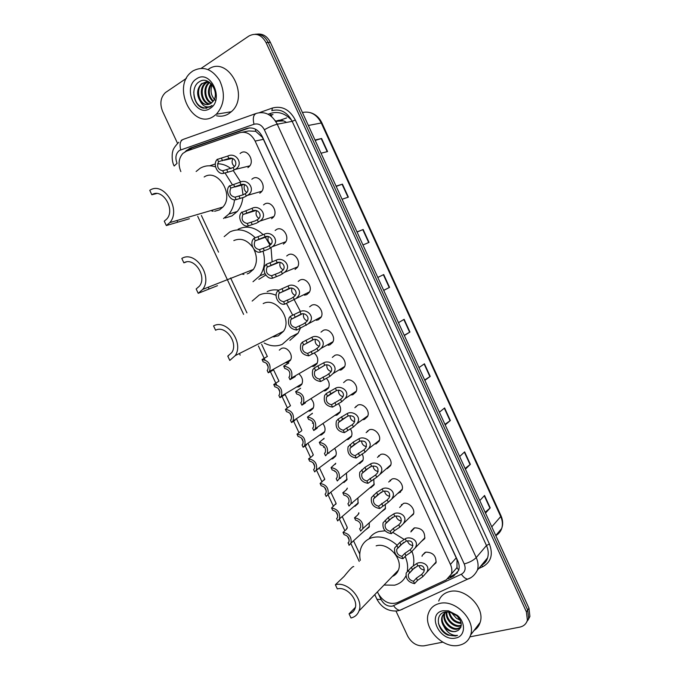 <?xml version="1.0" encoding="UTF-8"?>
<svg xmlns="http://www.w3.org/2000/svg" width="680" height="680" viewBox="0 0 680 680"><rect width="100%" height="100%" fill="white"/><g stroke="black" fill="none" stroke-linecap="round" stroke-linejoin="round"><path stroke-width="1.02" d="M251.838 179.256L252.926 178.449C259.148 174.411 266.653 186.192 261.443 191.819L259.769 193.222M263.525 204.909L264.758 204C270.878 200.175 278.366 211.471 273.436 217.132L271.567 218.722M275.153 230.486L276.539 229.466C282.574 225.837 290.037 236.691 285.387 242.352L283.322 244.128M286.714 255.995L288.277 254.838C294.236 251.396 301.665 261.834 297.279 267.495L295.035 269.45M298.205 281.435L299.974 280.109C305.856 276.853 313.25 286.9 309.12 292.553L306.714 294.67L304.411 295.188M309.638 306.816L311.627 305.295C317.433 302.218 324.793 311.899 320.9 317.526L318.342 319.796L316.327 320.272M321.011 332.137L323.238 330.387C328.975 327.479 336.294 336.821 332.639 342.414L329.927 344.837L328.159 345.262M332.333 357.408L334.806 355.385C340.484 352.639 347.752 361.675 344.318 367.225L341.471 369.784L339.915 370.158M343.613 382.611L346.332 380.29C351.951 377.697 359.176 386.444 355.946 391.952L352.971 394.638L351.594 394.969M354.85 407.745L357.816 405.11C363.375 402.662 370.558 411.145 367.523 416.594L364.429 419.407L363.197 419.696M366.146 432.65L369.257 429.837C374.774 427.533 381.905 435.769 379.058 441.167L375.853 444.083M377.442 457.385L380.664 454.478C386.121 452.302 393.21 460.317 390.532 465.656L387.226 468.664M388.705 482.026L392.02 479.026C397.434 476.986 404.481 484.789 401.965 490.059L398.565 493.162M399.644 507.458L403.342 503.481C408.714 501.568 415.718 509.175 413.355 514.394L409.224 517.71M410.848 531.93L414.613 527.85C421.753 527.977 425.111 531.573 424.694 538.645L420.801 541.96M422.017 556.308L422.272 555.356L425.85 552.135C432.922 552.313 436.305 555.875 435.99 562.819L432.327 566.125M240.082 153.527L241.06 152.796C247.375 148.537 254.889 160.828 249.381 166.413L247.919 167.62M314.083 352.971C317.696 356.218 318.639 359.822 316.914 363.791L314.296 366.103L312.664 366.486M326.324 378.284C329.23 381.454 329.936 384.752 328.431 388.178L325.686 390.609L324.232 390.957M338.385 403.546C340.697 406.538 341.199 409.522 339.898 412.479L337.034 415.038L335.741 415.344M350.31 428.749C352.087 431.511 352.427 434.163 351.322 436.713L348.339 439.373L347.174 439.646M362.117 453.9C363.426 456.365 363.622 458.685 362.695 460.862L359.609 463.624M373.796 479L374.017 484.933L370.838 487.781M385.356 504.041L385.296 508.929L381.174 512.04M279.293 350.149L281.35 348.517C286.866 345.712 293.973 355.173 290.284 360.442L287.887 362.525L286.178 362.916M299.344 374.229C302.532 377.468 303.314 380.894 301.69 384.498L299.166 386.699L297.644 387.056M311.312 399.109C313.888 402.212 314.466 405.339 313.047 408.467L310.403 410.788L309.034 411.102M323.136 423.929C325.176 426.836 325.584 429.649 324.36 432.37L321.598 434.8L320.374 435.081M334.849 448.698C336.413 451.341 336.668 453.84 335.623 456.195L332.758 458.719L331.644 458.966M346.443 473.408L346.842 479.935L343.876 482.554M357.935 498.083L358.02 503.608L354.951 506.311M369.317 522.75L369.147 527.204L365.253 530.137M399.984 491.878L400.154 492.388M377.425 591.863L378.148 593.402C383.154 601.8 389.504 604.902 397.188 602.718L446.284 579.844L451.316 574.141C452.26 571.09 451.971 567.851 450.432 564.417L255.127 141.083C251.251 133.918 246.083 131.13 239.632 132.727L186.464 151.147L182.886 153.399C178.636 158.338 177.964 164.407 180.855 171.598M273.717 336.889L273.046 336.558M242.989 274.363L242.165 273.844M212.219 211.208L211.25 210.469M458.804 569.857L456.969 568.004L457.045 560.082L456.221 557.88L263.398 139.323L262.183 137.122L255.663 131.308L248.701 130.951L242.403 132.183M201.373 215.458L218.526 252.144M230.605 277.958L246.933 312.876M261.63 344.301L267.333 356.49M273.606 369.886L278.97 381.106L273.76 384.498C280.339 385.611 282.854 389.504 281.308 396.176L302.048 383.767M285.149 394.57L290.471 405.714L285.404 409.368C291.907 410.499 294.449 414.332 293.037 420.877L313.395 407.719M296.65 419.169L301.835 430.253M308.116 443.675L313.25 454.648M319.532 468.095L324.776 479.154L320.093 483.454C326.366 484.627 328.984 488.3 327.938 494.471L347.157 479.111M330.913 492.422L336.132 503.429L331.568 507.969C337.781 509.159 340.416 512.779 339.481 518.84L358.326 502.758M342.252 516.664L347.242 527.323M353.549 540.821L359.779 554.132M301.427 398.99L301.818 398.438M312.46 423.274L313.089 422.374M323.527 447.346L324.054 446.539M334.569 471.333L334.806 470.892M448.094 578.748L453.577 576.189L458.626 570.461C459.561 567.443 459.263 564.238 457.759 560.847L262.352 136.689C258.51 129.574 253.368 126.811 246.925 128.418L189.762 148.291L185.156 151.725M187.969 150.629L192.066 147.823L249.458 127.882M201.305 68.255L248.863 36.057C255.799 32.453 261.545 34.646 266.084 42.627L526.413 611.889L527.383 620.185C526.294 623.917 523.753 626.229 519.758 627.121L469.948 636.854M177.54 143.335L162.588 111.316C159.621 103.649 160.556 97.418 165.393 92.608L186.422 78.328M442.816 642.158L424.099 645.821C417.137 646.399 411.663 643.161 407.685 636.123L395.981 611.065M255.144 34.255C260.746 33.677 265.106 36.414 268.226 42.474L527.688 610.045L528.649 618.315L526.635 622.158L528.649 618.315L527.688 610.045L268.226 42.474C265.106 36.414 260.746 33.677 255.144 34.255M457.478 572.849L449.956 576.827M257.303 34.127C262.897 33.549 267.249 36.278 270.351 42.322L528.963 608.209L529.915 616.462L527.901 620.296M444.95 424.371L450.347 420.537L445.188 424.898M439.39 412.207L444.61 407.966L450.347 420.537M465.103 468.477L470.348 464.346L465.409 469.149M459.646 456.535L464.644 451.86L470.348 464.346M485.129 512.303L490.221 507.883L485.503 513.102M479.774 500.573L484.551 495.473L490.221 507.883M383.69 290.317L389.563 287.368L383.724 290.402M377.808 277.457L383.707 274.55L389.563 287.368M357.008 231.948L363.146 229.492L369.036 242.394L362.967 244.978M336.073 186.133L342.44 184.144L348.373 197.132L342.074 199.257M315.001 140.012L321.606 138.49L327.573 151.564L321.036 153.221M424.66 379.984L430.219 376.431L424.839 380.358M418.999 367.582L424.439 363.783L430.219 376.431M404.243 335.3L409.955 332.044L404.345 335.529M398.471 322.668L404.141 319.311L409.955 332.044M355.938 406.291L356.184 406.827M367.361 430.984L367.668 431.63M378.751 455.583L379.1 456.339M390.099 480.088L390.499 480.956M401.404 504.509L401.625 504.993M286.425 122.357L285.838 122.561M315.188 140.429L321.606 138.49M336.192 186.388L342.44 184.144M357.059 232.05L363.146 229.492M213.724 116.263C193.222 130.619 171.309 87.363 191.403 72.054L192.763 71.034C202.988 65.645 211.956 68.799 219.666 80.495C225.539 93.644 224.442 104.882 216.376 114.197L213.724 116.263M208.173 69.445C227.74 54.647 250.266 95.914 231.293 111.741L228.658 113.772C224.893 116.076 220.864 116.747 216.563 115.787M206.278 81.745L202.564 83.462C194.556 89.343 199.793 106.029 208.191 104.525M209.159 82.076L201.654 83.572C196.834 88.757 196.341 94.605 200.175 101.091C203.507 104.754 207.06 105.544 210.834 103.479L213.019 101.405C220.439 92.709 208.828 75.251 199.589 81.591C189.839 86.7 193.452 106.428 203.498 108.197L210.324 106.871L212.075 105.442L210.383 106.454C206.219 107.899 202.819 106.105 200.175 101.091M208.123 81.838L206.168 83.028C198.959 88.298 202.376 103.173 209.993 103.947M207.655 81.778L205.267 83.13C197.871 88.553 201.705 103.887 209.55 104.142M209.814 82.535L209.737 82.594C203.328 87.278 205.19 100.232 211.692 102.833M209.44 82.263L208.845 82.697C202.24 87.533 204.476 100.98 211.276 103.173M211.48 84.056C208.046 90.397 208.649 96.058 213.282 101.056M211.038 83.597C207.018 90.372 207.638 96.365 212.891 101.575M196.418 78.922C210.443 68.535 224.927 99.9 210.086 108.417C196.129 118.252 181.959 87.779 196.418 78.922M215.84 100.793C211.216 96.585 209.958 91.222 212.058 84.728M193.749 92.013C194.471 102.468 198.823 107.873 206.831 108.239M166.328 225.556L169.779 222.615C181.696 209.72 163.642 180.642 149.753 190.34L151.835 194.752C162.291 187.519 175.771 209.381 166.787 219.011L164.262 221.161L166.328 225.556L189.397 218.748M151.835 194.752L156.68 193.528M214.633 211.293L219.496 209.865L222.861 207.077C234.549 194.888 217.702 167.807 204.161 176.987M213.112 211.293L211.752 210.324M196.129 171.496L200.107 168.283C204.858 165.529 210.01 165.061 215.569 166.897M242.845 197.676C242.225 203.167 240.371 207.766 237.294 211.48L231.923 215.917L225.182 218M225.003 172.975L232.492 184.892M234.498 199.793C233.928 205.453 232.067 210.205 228.913 214.03L223.525 218.509M209.644 165.793L215.331 163.948M217.566 163.778C222.275 163.761 226.763 165.376 231.013 168.648M233.35 170.697L240.695 182.044M241.57 184.577L243.015 194.862M198.22 293.318L202.716 289.391C213.146 276.394 195.279 250.002 181.806 258.451L183.863 262.82C194.004 256.522 207.349 276.361 199.495 286.076L196.171 288.975L198.22 293.318L217.481 285.676M183.863 262.82L186.354 261.953M247.172 273.887L249.007 273.164L253.394 269.425C257.244 263.5 257.414 256.776 253.895 249.262M243.907 274.389L242.65 273.657M224.179 236.64L229.798 231.965C238.476 227.919 246.976 229.857 255.289 237.787M265.803 275.017L258.859 279.319M252.73 247.299C247.095 239.887 240.788 237.651 233.818 240.584M263.024 251.158C265.633 260.661 264.605 268.872 259.93 275.791L253.002 281.732M238.119 229.22C246.602 225.25 254.932 227.052 263.118 234.634M265.038 236.768L270.002 245.149M271.065 248.166L272.144 261.868M235.221 355.615C244.273 342.695 226.644 318.58 213.554 325.899L215.585 330.225C225.446 324.776 238.621 342.899 231.786 352.563L227.775 356.116L229.798 360.425L235.221 355.615L283.526 331.279C292.425 318.997 275.893 296.565 263.194 303.603M228.463 355.776L227.775 356.116M272.45 336.863L278.248 335.886L283.526 331.279M274.635 336.829L273.522 336.32M300.424 328.159L298.103 333.183L290.479 337.127L282.208 344.377C276.411 346.732 270.394 346.281 264.154 343.017M252.161 301.078L259.216 295.06C264.477 292.647 270.104 292.723 276.106 295.29M286.467 303.348L292.723 315.18M267.163 291.609C270.733 289.926 274.601 289.45 278.766 290.19M294.296 299.88L300.348 311.338M298.103 333.183L289.858 340.374M353.753 566.635C353.2 565.845 349.979 569.109 344.097 576.419L335.368 584.749L337.331 588.914C346.443 586.067 358.81 599.811 354.994 608.625C353.914 611.388 351.942 613.13 349.061 613.836L351.007 617.984C354.883 617.04 357.536 614.712 358.972 610.98L398.378 570.171C403.359 558.9 387.787 541.943 376.142 545.853M355.351 607.402L349.061 613.836M393.635 575.815L392.98 575.756M405.926 575.824C403.605 580.72 399.789 583.848 394.485 585.2L384.03 585.029M360.315 560.371C359.337 555.577 359.652 551.2 361.284 547.238C363.426 542.351 367.089 539.146 372.3 537.608C380.724 535.662 388.986 538.186 397.069 545.182M369.01 538.883C371.272 535.211 374.552 532.746 378.837 531.505L385.092 530.799M392.292 576.47C395.182 575.255 397.214 573.155 398.378 570.171M405.178 556.444C407.388 561.544 408.102 566.465 407.32 571.217M392.734 532.346L403.605 539.096M412.012 551.463C413.839 556.333 414.29 560.991 413.38 565.428M406.011 576.351L405.526 576.657M335.368 584.749C347.48 580.907 364.029 599.199 358.972 610.98M458.94 645.312C442.731 649.179 422.603 627.631 428.553 613.029C430.406 607.988 434.07 604.8 439.543 603.466C455.158 599.071 476.025 620.083 470.628 635.01C468.784 640.602 464.89 644.037 458.94 645.312M438.71 601.086C440.555 596.113 444.176 592.943 449.582 591.591C464.992 587.171 485.494 607.707 480.131 622.438C479.043 625.923 477.003 628.626 474.011 630.538M445.119 612.808L445.035 613.029C442.127 619.854 450.933 629.943 457.895 628.439L460.879 627.164M444.72 613.079L444.448 613.742C441.541 620.568 450.356 630.674 457.317 629.178L460.751 627.504M446.947 611.957C445.774 618.808 453.968 626.815 460.181 625.524L461.252 625.26M446.445 612.136C444.796 618.987 453.177 627.615 459.612 626.246L461.202 625.795M446.063 611.881L442.68 615.885C439.764 622.736 448.604 632.885 455.583 631.388L458.022 630.505C462.638 626.722 462.256 621.809 456.858 615.774L449.913 612.102L445.358 611.983L444.941 612.654M458.022 630.505L455.473 631.533C451.188 632.111 447.363 630.471 443.998 626.62C441.685 623.126 441.039 619.786 442.085 616.607L442.68 615.885M447.44 611.821C444.864 612.51 443.079 614.1 442.085 616.607M449.327 611.991C451.095 618.4 455.005 621.979 461.057 622.727M448.647 611.889C450.296 619.097 454.469 622.939 461.185 623.433M460.046 619.905L456.39 618.273L460.173 620.177M442.927 610.759L448.46 610.784L457.377 615.391C466.344 622.999 465.162 636.625 455.575 638.053C439.535 641.886 426.411 613.666 442.927 610.759M445.358 611.983C434.435 613.59 436.993 630.581 447.975 635.129L455.54 636.004L457.572 635.375L455.532 635.46C450.627 634.916 446.785 631.966 443.998 626.62M456.39 618.273L451.265 612.476M438.456 623.56C442.808 633.199 449.174 637.135 457.572 635.375M267.418 356.413L262.072 359.533C268.736 360.638 271.226 364.599 269.518 371.399L268.277 372.784L273.649 369.844M268.277 372.784L267.189 370.464L267.699 369.818C268.889 365.585 267.376 362.933 263.16 361.862L262.072 359.533M281.308 396.176L279.947 397.707L285.192 394.51M279.947 397.707L278.859 395.386L279.446 394.647C280.534 390.49 279.004 387.88 274.848 386.818L273.76 384.498M294.814 419.721L295.069 420.265L291.567 422.535L293.037 420.877M291.567 422.535L290.488 420.223L291.142 419.381C292.145 415.319 290.589 412.743 286.493 411.68L285.404 409.368M301.656 430.805L297.015 434.154C303.433 435.293 306 439.067 304.716 445.485L324.7 431.596M306.34 444.363L306.587 444.881L303.152 447.27L304.716 445.485M303.152 447.27L302.073 444.966L302.796 444.04C303.705 440.054 302.141 437.521 298.087 436.458L297.015 434.154M313.038 455.413L313.267 454.639L311.975 456.399L308.575 458.847C314.916 460.003 317.509 463.726 316.353 470.016L335.954 455.387M308.575 458.847L309.647 461.142C313.65 462.213 315.231 464.695 314.398 468.613L313.616 469.625L314.687 471.912L316.353 470.016M320.093 483.454L321.164 485.741C325.116 486.804 326.714 489.26 325.958 493.102L325.116 494.19L326.188 496.468L327.938 494.471M324.394 479.935L324.768 479.238M336.719 518.551L337.646 520.939L339.481 518.84M335.725 504.356L336.124 503.523M336.583 518.662L337.467 517.505C338.155 513.74 336.549 511.317 332.639 510.246L331.568 507.969M347.021 528.692L347.259 527.323L346.214 529.575L343.009 532.389C349.146 533.604 351.806 537.183 350.974 543.133L369.444 526.328M348.347 542.733L349.061 545.317L350.974 543.133M347.999 543.048L348.942 541.824C349.562 538.126 347.939 535.746 344.072 534.659L343.009 532.389M283.688 366.12C290.453 367.192 293.037 371.17 291.431 378.063L290.012 379.67L288.906 377.298L289.519 376.507C290.64 372.224 289.068 369.554 284.801 368.5L283.688 366.12L288.839 362.975M290.012 379.67L295.281 376.592M295.604 391.637C302.277 392.717 304.887 396.635 303.433 403.385L301.903 405.144L300.798 402.773L301.486 401.88C302.515 397.681 300.917 395.054 296.709 394.009L295.604 391.637L300.628 388.254M301.903 405.144L305.43 402.917L305.15 402.305M307.471 417.061C314.058 418.157 316.701 422.008 315.392 428.629L313.752 430.508L312.647 428.153L313.403 427.168C314.339 423.053 312.732 420.469 308.575 419.424L307.471 417.061L312.418 413.27M312.069 413.856L312.409 413.236M313.752 430.508L317.203 428.153L316.94 427.575M319.294 442.391C325.805 443.496 328.474 447.296 327.293 453.781L325.55 455.787L324.453 453.441L325.278 452.362C326.12 448.333 324.496 445.791 320.39 444.745L319.294 442.391L324.113 438.337M323.697 439.11L324.088 438.285M331.075 467.619C337.51 468.75 340.195 472.489 339.142 478.848L337.305 480.973L336.217 478.635L337.093 477.471C337.866 473.518 336.217 471.019 332.171 469.965L331.075 467.619L335.758 463.301M335.291 464.27L335.725 463.241M342.813 492.762C349.171 493.91 351.883 497.598 350.948 503.837L349.019 506.065L347.93 503.727L348.865 502.494C349.562 498.618 347.905 496.154 343.901 495.1L342.813 492.762L346.094 490.085L347.361 488.18M346.859 489.328L347.319 488.113M359.941 528.437L360.596 527.425C361.216 523.625 359.55 521.203 355.589 520.132L354.501 517.812L357.723 514.998L358.921 512.966M358.402 514.284L358.878 512.881M359.609 528.734L360.689 531.063L362.695 528.734C363.528 522.623 360.8 518.985 354.501 517.812M222.751 170.782L233.078 167.56C238.782 164.823 234.787 156.196 228.871 158.491L218.518 161.67C216.589 166.694 218 169.728 222.751 170.782L223.899 173.247L232.169 170.994L234.949 169.498L249.832 165.844M223.899 173.247C217.812 175.389 212.339 164.228 217.141 159.452L227.74 156.06C236.376 151.64 244.426 164.917 234.949 169.498M217.37 159.205L218.518 161.67M232.883 158.669C231.48 161.551 231.974 164.144 234.353 166.43M235.017 197.174L243.21 194.786L245.344 193.596C250.928 190.706 246.746 182.393 241.018 184.671L230.8 188.096C228.837 193.035 230.239 196.061 235.017 197.174L236.155 199.631L244.307 197.141L247.435 195.364L261.876 191.233M236.155 199.631C230.163 201.612 224.68 190.91 229.228 186.099L239.887 182.248C248.081 177.939 256.572 190.383 247.435 195.364M229.653 185.64L230.8 188.096M244.766 184.756C243.465 187.722 244.069 190.29 246.585 192.448M247.231 223.465L255.306 220.847L257.661 219.47C263.032 216.342 258.57 208.522 253.113 210.749L242.922 214.548C241.085 219.394 242.522 222.369 247.231 223.465L248.37 225.904L256.394 223.193L259.845 221.127L273.861 216.529M248.37 225.904C242.471 227.74 236.988 217.481 241.281 212.636L251.991 208.335C259.769 204.144 268.634 215.781 259.845 221.127M241.893 211.973L243.032 214.421M256.615 210.757C255.425 213.8 256.148 216.333 258.782 218.356M259.403 249.653L267.35 246.815L269.9 245.233C275.069 241.901 270.368 234.557 265.166 236.733L255 240.916C253.3 245.667 254.77 248.574 259.403 249.653L260.534 252.093L268.438 249.152L272.195 246.789L285.787 241.731M260.534 252.093C254.728 253.776 249.246 243.925 253.292 239.071L254.082 238.213L264.044 234.328C271.447 230.256 280.611 241.128 272.195 246.789M254.082 238.213L255.213 240.652M268.413 236.674C267.35 239.785 268.192 242.275 270.929 244.154M271.524 275.749L279.352 272.68L282.089 270.903C287.028 267.393 282.14 260.5 277.168 262.625L267.027 267.18C265.472 271.83 266.968 274.686 271.524 275.749L272.654 278.171L280.432 275.009L284.469 272.357L297.67 266.857M272.654 278.171C266.934 279.718 261.46 270.249 265.276 265.396L266.228 264.341L276.054 260.227C283.118 256.267 292.51 266.416 284.469 272.357M266.228 264.341L267.359 266.773M280.168 262.505C279.25 265.668 280.211 268.115 283.041 269.832M283.602 301.741L291.312 298.452L294.219 296.471C298.936 292.817 293.896 286.339 289.127 288.413L279.029 293.335C277.593 297.891 279.115 300.696 283.602 301.741L284.725 304.155L309.493 291.89M284.725 304.155C279.08 305.567 273.632 296.454 277.219 291.618L278.324 290.377L288.023 286.025C294.78 282.175 304.343 291.652 296.675 297.823M278.324 290.377L279.446 292.8M291.899 288.252C291.125 291.457 292.196 293.845 295.103 295.409M295.639 327.632L303.221 324.122L306.28 321.954C310.777 318.163 305.618 312.086 301.045 314.1L290.981 319.387C289.663 323.85 291.219 326.596 295.639 327.632L296.752 330.038L321.266 316.837M296.752 330.038C289.74 328.993 287.198 324.887 289.127 317.73L290.377 316.319L299.94 311.721C306.416 307.989 316.106 316.829 308.813 323.204M290.377 316.319L291.499 318.725M303.577 313.905C302.974 317.144 304.155 319.473 307.122 320.875M307.624 353.43L315.087 349.699L318.291 347.335C322.567 343.442 317.313 337.73 312.919 339.702L302.898 345.329C301.69 349.707 303.272 352.401 307.624 353.43L308.737 355.827L318.113 350.897L320.883 348.491L332.988 341.708M308.737 355.827C301.826 354.773 299.243 350.744 301.002 343.731L302.387 342.159L311.822 337.331C318.045 333.701 327.811 341.947 320.883 348.491M302.387 342.159L303.501 344.556M315.231 339.473C314.798 342.728 316.081 344.981 319.09 346.23M319.566 379.134L326.91 375.181L330.242 372.631C334.296 368.645 328.984 363.281 324.751 365.202L314.772 371.178C313.675 375.453 315.274 378.105 319.566 379.134L320.671 381.523L329.919 376.363L332.894 373.685L344.658 366.486M320.671 381.523C313.854 380.46 311.245 376.49 312.834 369.631L314.347 367.897L323.654 362.839C329.638 359.312 339.464 366.996 332.894 373.685M314.347 367.897L315.46 370.294M326.859 364.964C326.587 368.22 327.973 370.396 331.007 371.493M331.466 404.736L340.595 399.373L342.133 397.834C345.975 393.771 340.62 388.73 336.532 390.609L330.777 393.737L326.613 396.916C325.618 401.106 327.233 403.707 331.466 404.736L332.571 407.116L341.692 401.727L344.845 398.786L356.277 391.187M332.571 407.116C325.839 406.036 323.195 402.144 324.64 395.42L326.264 393.541L335.435 388.254C341.216 384.82 351.058 391.995 344.845 398.786M326.264 393.541L327.369 395.93M338.445 390.354C338.359 393.601 339.839 395.692 342.881 396.644M343.315 430.245L352.325 424.651L353.974 422.951C355.87 417.63 353.974 415.284 348.271 415.913L342.575 419.144L338.411 422.552C337.51 426.657 339.142 429.216 343.315 430.245L344.42 432.607L353.404 426.989L356.728 423.81L367.837 415.811M344.42 432.607C337.781 431.519 335.104 427.686 336.396 421.099L338.138 419.092L347.183 413.567C352.775 410.227 362.61 416.925 356.728 423.81M338.138 419.092L339.235 421.464M350.013 415.667C350.098 418.872 351.662 420.886 354.697 421.694M355.122 455.651L364.004 449.837L365.755 447.975C367.464 442.714 365.534 440.436 359.966 441.133L354.331 444.456L350.166 448.094C349.35 452.106 351.007 454.631 355.122 455.651L356.218 458.014L365.083 452.166L368.551 448.74L379.363 440.351M356.218 458.014C349.664 456.909 346.97 453.135 348.126 446.683L353.243 442.102L358.887 438.796C364.301 435.54 374.111 441.787 368.551 448.74M349.962 444.55L351.058 446.913M361.548 440.878C361.802 444.048 363.443 445.969 366.46 446.641M366.885 480.973L375.64 474.929L377.485 472.914C379.015 467.721 377.06 465.502 371.62 466.259L366.044 469.676L361.887 473.526C361.156 477.454 362.822 479.935 366.885 480.973L367.982 483.318L376.72 477.25L390.83 464.805M367.982 483.318C361.505 482.196 358.785 478.473 359.813 472.158L364.956 467.33L370.541 463.93C375.793 460.751 385.569 466.59 380.315 473.594M361.743 469.906L362.839 472.26M373.056 466.012C373.481 469.115 375.19 470.942 378.173 471.495M378.607 506.192L387.234 499.927L389.164 497.76C390.532 492.635 388.552 490.475 383.231 491.291L377.706 494.793L373.567 498.856C372.912 502.707 374.587 505.155 378.607 506.192L379.695 508.538L388.314 502.239L402.254 489.192M379.695 508.538C373.295 507.39 370.549 503.719 371.467 497.522L376.626 492.464L382.151 488.971C387.269 485.86 396.984 491.317 392.028 498.355M373.481 495.167L374.578 497.513M384.54 491.045C385.135 494.079 386.894 495.813 389.827 496.256M390.286 531.318L393.32 528.428L398.786 524.832L400.784 522.52C402.007 517.463 400.01 515.363 394.8 516.231L389.334 519.826L385.212 524.093C384.616 527.867 386.308 530.273 390.286 531.318L391.365 533.656L394.4 530.748L399.857 527.144L413.627 513.485M391.365 533.656C385.041 532.483 382.279 528.861 383.078 522.792L388.246 517.497L393.728 513.918C398.701 510.875 408.357 515.976 403.682 523.031M385.177 520.336L386.265 522.673M395.998 515.992C396.746 518.942 398.556 520.582 401.429 520.923M401.914 556.359L404.889 553.333L410.295 549.652L412.361 547.196C413.44 542.207 411.425 540.167 406.325 541.076L400.911 544.765L396.805 549.227C396.287 552.925 397.987 555.296 401.914 556.359L403.002 558.679L405.96 555.645L411.366 551.947L424.949 537.71M403.002 558.679C396.738 557.481 393.95 553.911 394.655 547.952L399.832 542.444L405.254 538.773C410.108 535.798 419.688 540.558 415.284 547.63M396.831 545.411L397.919 547.74M407.439 540.838C408.323 543.694 410.176 545.25 412.981 545.505M413.508 581.298L416.406 578.144L421.77 574.37L423.887 571.787C424.83 566.865 422.798 564.885 417.8 565.828L412.445 569.611L408.365 574.26C407.906 577.881 409.624 580.236 413.508 581.298L414.587 583.619L417.477 580.457L422.832 576.665L436.228 561.85M414.587 583.619C408.382 582.386 405.586 578.858 406.19 573.019L411.375 567.298L416.738 563.533C421.481 560.617 430.975 565.08 426.827 572.144M408.442 570.401L409.522 572.721M418.854 565.598C419.875 568.344 421.745 569.806 424.473 569.985M276.786 123.275L277.559 124.168M255.663 131.308L255.4 129.132M188.683 150.382L188.708 149.863M263.398 139.323L255.127 141.083M456.221 557.88L450.432 564.417M378.87 594.788L381.115 599.573C383.885 604.477 387.651 606.662 392.385 606.144L461.397 574.217C465.086 572.084 466.029 568.667 464.227 563.95L264.367 129.761C261.8 125.001 258.349 123.156 254.014 124.244L179.503 150.399C175.763 153.425 174.947 157.726 177.055 163.302L174.173 166.013M402.747 609.127L399.857 610.3C397.604 610.053 395.53 608.532 393.626 605.727M259.497 112.617L272.442 108.018C282.038 105.544 289.663 109.531 295.307 119.978L489.396 543.983C493.306 554.361 491.156 561.901 482.936 566.61L478.694 568.573M266.084 42.627L270.351 42.322M526.413 611.889L528.963 608.209M254.014 124.244C252.56 118.124 253.419 114.478 256.572 113.305C265.217 111.087 272.111 114.724 277.245 124.228L292.179 121.329C287.155 112.03 280.381 108.477 271.847 110.661L272.442 108.018M180.71 149.812C179.299 144.007 180.251 140.488 183.583 139.256L255.629 113.636M181.169 140.429L182.223 139.833M376.89 599.156L376.95 599.284C381.565 607.631 388.254 611.524 397.018 610.954L399.857 610.3L470.738 577.736M264.367 129.761C269.229 126.981 273.522 125.137 277.245 124.228L476.238 557.575L486.472 545.53L292.179 121.329L295.307 119.978M464.227 563.95C469.489 562.462 473.492 560.337 476.238 557.575C478.193 561.977 478.592 566.151 477.419 570.104L487.594 557.829C488.758 553.937 488.376 549.84 486.472 545.53L489.396 543.983M481.363 565.361C484.415 563.703 486.498 561.196 487.594 557.829C486.719 561.136 484.644 563.66 481.389 565.403L481.329 565.403M482.936 566.61L481.389 565.403M477.419 570.104C473.798 577.286 468.758 578.808 467.721 579.13C465.511 578.808 463.403 577.167 461.397 574.217M374.765 594.617L376.95 599.284L381.115 599.573M269.637 115.149L272.986 114.546L270.198 115.523M483.633 563.966L483.046 563.321M192.066 147.823L189.762 148.291M249.135 127.993L246.925 128.418M455.098 574.421L453.577 576.189M291.737 120.428C285.387 113.381 278.281 111.044 270.419 113.407L268.073 114.231M308.354 125.469L321.878 122.876L500.998 515.763L500.726 516.553L321.198 122.833C316.676 114.35 310.42 110.899 302.422 112.506M495.788 535.619C498.644 534.012 500.616 531.641 501.695 528.496C502.885 524.696 502.562 520.718 500.726 516.553L491.776 526.847M286.628 117.938L277.125 121.227M281.86 120.369L277.593 121.176L283.679 120.887M275.927 121.754L277.593 121.176L276.377 121.125C279.31 119.561 282.693 119.994 286.526 122.425M270.419 113.407L270.938 114.911M271.065 115.218L271.847 116.832M275.196 120.623L276.377 121.125L275.689 121.363M409.632 332.24L403.818 319.498M389.224 287.538L383.375 274.712M368.688 242.548L362.797 229.636M348.015 197.251L342.082 184.263M327.199 151.657L321.232 138.593M429.904 376.644L424.133 363.995M450.05 420.767L444.312 408.204M470.058 464.601L464.363 452.123M489.94 508.156L484.279 495.762M176.936 220.516L177.726 222.19M208.258 287.207L209.1 289M239.402 353.506L240.176 355.164M271.915 370.778L271.651 370.217M283.509 395.565L283.254 395.012M318.053 469.396L317.832 468.919M329.486 493.833L329.281 493.399M293.326 376.966L293.615 377.578M328.686 452.761L328.942 453.296M340.399 477.862L340.629 478.354M352.07 502.885L352.274 503.31M400.401 491.512L400.571 492.048M358.717 512.796L358.929 513.255M227.74 156.06L228.871 158.491M233.078 167.56L234.209 169.992M226.797 169.804L227.927 172.252M221.45 158.287L222.589 160.735M239.887 182.248L241.018 184.671M245.208 193.706L246.33 196.129M238.986 196.053L240.117 198.483M233.656 184.577L234.787 187.017M251.991 208.335L253.113 210.749M257.286 219.75L258.409 222.165M251.124 222.199L252.254 224.629M245.82 210.766L246.95 213.206M264.044 234.328L265.166 236.733M269.322 245.701L270.436 248.106M263.219 248.243L264.341 250.665M257.933 236.861L259.063 239.283M276.054 260.227L277.168 262.625M281.316 271.558L282.421 273.947M275.273 274.201L276.394 276.607M270.002 262.854L271.125 265.268M288.023 286.025L289.127 288.413M293.258 297.313L294.363 299.693M287.274 300.05L288.388 302.455M282.03 288.753L283.144 291.159M299.94 311.721L301.045 314.1M305.159 322.966L306.264 325.346M299.234 325.805L300.348 328.202M294.006 314.551L295.12 316.948M311.822 337.331L312.919 339.702M317.016 348.534L318.113 350.897M311.151 351.466L312.256 353.855M305.94 340.255L307.054 342.644M323.654 362.839L324.751 365.202M328.831 374L329.919 376.363M323.025 377.034L324.122 379.406M317.832 365.857L318.937 368.237M335.435 388.254L336.532 390.609M340.595 399.373L341.692 401.727M334.849 402.5L335.945 404.863M329.681 391.365L330.777 393.737M347.183 413.567L348.271 415.913M352.325 424.651L353.404 426.989M346.63 427.873L347.726 430.227M341.479 416.78L342.575 419.144M358.887 438.796L359.966 441.133M364.004 449.837L365.083 452.166M358.368 453.152L359.457 455.498M353.243 442.102L354.331 444.456M370.541 463.93L371.62 466.259M375.64 474.929L376.72 477.25M370.065 478.337L371.152 480.675M364.956 467.33L366.044 469.676M382.151 488.971L383.231 491.291M387.234 499.927L388.314 502.239M381.718 503.429L382.798 505.758M376.626 492.464L377.706 494.793M393.728 513.918L394.8 516.231M398.786 524.832L399.857 527.144M393.32 528.428L394.4 530.748M388.246 517.497L389.334 519.826M405.254 538.773L406.325 541.076M410.295 549.652L411.366 551.947M404.889 553.333L405.96 555.645M399.832 542.444L400.911 544.765M416.738 563.533L417.8 565.828M421.77 574.37L422.832 576.665M416.406 578.144L417.477 580.457M411.375 567.298L412.445 569.611M457.173 567.4L451.316 574.141M422.272 555.356L425.076 552.398M411.12 531.012L414.162 527.994M188.555 150.008L186.252 150.484M178.772 142.273C174.853 146.353 172.831 149.489 172.712 151.682C172.244 151.971 171.241 160.692 174.139 165.945M527.383 620.185L529.915 616.462M197.702 216.291L243.61 314.381M258.383 345.95L264.877 359.822M266.517 363.341L268.277 367.098M269.926 370.6L276.582 384.829M278.222 388.331L279.973 392.071M281.605 395.565L287.47 408.094M289.875 413.227L291.618 416.959M293.607 421.209L299.03 432.803M301.486 438.039L303.221 441.754M304.912 445.358L310.556 457.419M313.055 462.757L314.789 466.454M316.429 469.965L322.039 481.95M324.581 487.381L326.306 491.07M327.921 494.521L333.472 506.396M336.065 511.921L337.781 515.601M339.388 519.035L344.87 530.748M347.505 536.375L349.223 540.039M350.82 543.456L359.227 561.417M500.998 515.763C502.945 520.149 503.183 524.39 501.695 528.496L495.737 535.517M310.326 112.65C315.452 114.138 319.294 117.538 321.861 122.85M278.995 120.802L280.661 120.224M201.654 83.572L202.564 83.462M205.267 83.13L206.168 83.028M208.845 82.697L209.737 82.594M216.376 114.197L231.293 111.741M228.913 214.03L237.294 211.48M169.779 222.615L222.861 207.077M259.93 275.791L265.022 273.725M202.716 289.391L253.394 269.425M444.448 613.742L445.035 613.029M449.913 612.102L448.46 610.784M456.858 615.774L457.377 615.391M470.628 635.01L480.131 622.438M269.518 371.399L290.657 359.737M273.649 369.741L273.42 369.249M291.431 378.063L317.271 363.069M295.026 375.972L295.264 376.49M303.433 403.385L328.78 387.43M315.392 428.629L340.238 411.714M327.293 453.781L351.645 435.914M339.142 478.848L363.001 460.037M350.948 503.837L374.315 484.083M362.695 528.734L385.585 508.054M232.007 158.448L224 160.284M243.848 184.56L235.221 186.889M255.621 210.596L242.922 214.548M267.325 236.547L255 240.916M278.97 262.421L267.027 267.18M290.555 288.209L279.029 293.335M302.082 313.93L290.981 319.387M313.565 339.575L302.898 345.329M324.989 365.143L314.772 371.178M336.379 390.643L326.613 396.916M347.709 416.075L338.411 422.552M359.006 441.447L350.166 448.094M370.243 466.76L361.887 473.526M381.438 492.014L373.567 498.856M392.598 517.208L385.212 524.093M403.707 542.36L396.805 549.227M414.774 567.452L408.365 574.26"/></g></svg>
